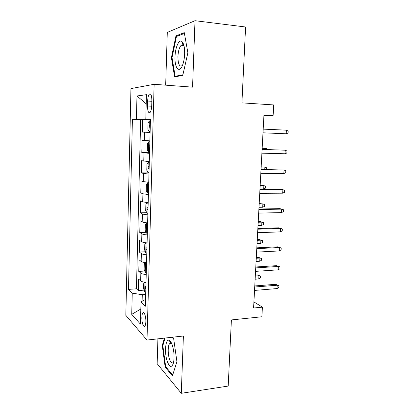 <?xml version="1.0" encoding="UTF-8"?>
<svg xmlns="http://www.w3.org/2000/svg" width="414" height="414" viewBox="0 0 414 414"><rect width="100%" height="100%" fill="white"/><g stroke="black" fill="none" stroke-linecap="round" stroke-linejoin="round"><path stroke-width="0.62" d="M145.852 321.673C146.059 316.472 144.077 310.955 142.783 312.979C142.24 313.781 141.93 315.24 141.857 317.372C141.65 322.47 143.596 328.069 144.926 326.035C145.469 325.244 145.775 323.789 145.852 321.673M157.915 338.849L157.154 363.683L181.285 393.3L228.197 386.065L231.4 319.924L261.876 316.772L262.414 307.157L253.911 301.925M130.948 88.601L125.83 315.344L146.996 340.065L154.132 84.301L130.948 88.601M154.132 84.301L192.562 87.152L195.01 20.7L167.287 32.421L165.678 85.155M195.01 20.7L245.59 26.993L241.916 102.869L273.711 104.933L273.121 115.516L263.951 114.999L253.585 308.006L262.414 307.157M150.096 132.485L142.323 132.076L142.639 119.698L150.437 120.076M142.323 132.076L150.101 132.382M149.868 140.863L142.111 140.289L141.8 152.554L149.547 152.74M149.304 161.672L141.593 160.689L141.283 172.835L148.993 172.907M148.74 182.279L143.228 181.601L141.081 180.892L140.77 192.919L147.368 192.888L148.44 193.188M148.181 202.684L142.706 201.846L140.569 200.899L140.268 212.817L146.675 212.692M147.632 222.892C144.9 222.685 143.084 222.349 142.183 221.894L140.067 220.724L139.766 232.528L146.007 232.316M147.084 242.909C144.367 242.682 142.561 242.293 141.666 241.755L139.565 240.358L139.27 252.054L145.366 251.764M146.546 262.735C143.839 262.486 142.043 262.052 141.158 261.425L139.068 259.811L138.773 271.398L144.734 271.03M147.653 101.032L147.524 105.984C147.627 111.299 148.491 113.446 150.111 112.442C151.043 111.18 151.581 108.923 151.726 105.663L151.86 100.597C151.757 95.277 150.898 93.124 149.299 94.144C148.341 95.443 147.798 97.735 147.653 101.032L151.845 101.29M145.542 299.41L141.014 301.878L145.361 306.21L150.463 119.191L145.8 119.222L150.453 119.558M141.014 301.878L140.434 324.126L131.735 314.366L132.247 293.138L128.485 289.391L132.408 119.31L136.418 119.284L136.977 95.981L146.442 94.677L145.8 119.222M142.639 119.698L140.662 119.708L136.434 288.801L138.286 290.561L144.124 290.121M146.007 282.374C143.322 282.105 141.531 281.618 140.651 280.915L138.581 279.083L138.286 290.561M146.225 274.544C143.529 274.28 141.738 273.814 140.853 273.142L138.773 271.398M146.758 254.827C144.051 254.589 142.25 254.17 141.36 253.58L139.27 252.054M147.301 234.929C144.579 234.707 142.773 234.34 141.873 233.832L139.766 232.528M147.85 214.835C145.117 214.628 143.296 214.317 142.39 213.898L140.268 212.817M148.403 194.544L142.913 193.773L140.77 192.919M148.962 174.061L143.441 173.45L141.283 172.835M149.526 153.371L141.8 152.554M146.918 119.304L146.908 119.656L136.418 119.284M150.442 119.827L146.908 119.656M181.285 393.3L183.397 335.997L146.996 340.065M263.915 115.661L273.121 115.516M145.676 294.473L142.276 294.742L142.1 301.283M140.662 119.708L132.408 119.31M136.434 288.801L128.485 289.391M132.247 293.138L142.276 294.742M146.204 103.816L136.977 95.981M131.735 314.366L140.827 309.01M171.401 57.655L174.63 76.947L182.791 75.301L187.878 52.78L184.266 32.628L175.966 35.863L171.401 57.655L172.043 57.717M164.399 338.124L162.272 345.493L165.17 367.13L172.431 375.824L176.923 361.712L173.704 338.895L172.1 337.26M182.859 42.689L182.646 43.656M182.403 44.769L182.274 45.38M177.637 36.049L175.966 35.863M165.967 367.027L165.17 367.13M162.925 345.421L162.272 345.493M286.4 130.172L288.17 131.062L288.051 133.065L286.188 133.789L262.993 132.811L286.188 133.789L286.4 130.172L263.19 129.121M150.411 120.945L149.345 120.924L148.046 122.999L147.881 129.225L149.061 131.367L150.127 131.419M149.951 124.919L149.723 124.981C149.123 126.006 149.18 126.824 149.884 127.429L150.235 127.445M184.644 53.898C184.742 47.455 183.816 43.32 181.87 41.493C178.931 39.004 175.21 47.594 175.024 56.734C174.449 68.403 179.593 74.049 182.797 64.527C183.863 61.458 184.478 57.913 184.644 53.898M184.126 46.399L183.159 45.074L181.192 45.271C179.319 47.331 178.232 51.098 177.927 56.573C178.02 63.958 179.381 66.99 182.015 65.666L182.652 64.931M176.99 76.471L175.158 76.321L172.027 57.618L176.462 36.504L184.411 33.436M182.921 74.737L175.158 76.321M172.24 344.94C171.261 342.228 170.201 340.681 169.057 340.287C165.429 338.771 164.254 353.002 167.256 361.401C169.631 367.466 171.701 367.989 173.456 362.974C174.579 357.261 174.17 351.248 172.24 344.94M171.867 343.962L170.91 343.237L169.642 343.682C167.779 345.561 167.717 354.151 169.523 359.233C170.754 362.597 172.007 363.689 173.29 362.504L173.694 361.903M172.685 375.032L165.662 366.664L162.847 345.69L165.057 338.047M171.95 337.275L173.735 339.092M285.003 153.77L286.866 152.994L286.985 151.012L285.215 150.189L285.003 153.77L261.902 153.17M262.098 149.516L285.215 150.189L262.103 149.402M283.833 173.569L285.686 172.736L285.805 170.77L284.045 170.019L283.833 173.569L260.82 173.337M261.011 169.719L284.045 170.019L261.027 169.461M282.674 193.183L284.521 192.298L284.641 190.352L282.881 189.664L282.674 193.183L259.744 193.312M259.935 189.731L282.881 189.664L281.075 189.276L259.956 189.333M281.525 212.61L283.367 211.678L283.481 209.748L281.732 209.127L281.525 212.61L258.683 213.101M258.874 209.551L281.732 209.127L279.936 208.635L258.9 209.018M149.842 141.79L148.781 141.754L147.493 143.674L147.327 149.837L148.502 152.093L149.557 152.207M148.781 141.754L149.842 141.836M149.314 148.243L149.666 148.274L149.314 148.243C148.626 147.622 148.564 146.815 149.133 145.821L149.733 145.785M265.845 149.511L265.902 148.429L262.166 148.217M267.604 149.563L267.625 149.206L265.902 148.429L262.16 148.316M149.283 162.402L148.222 162.381L146.944 164.151L146.784 170.252L147.948 172.622L148.999 172.798M148.222 162.381L149.278 162.526M149.169 166.433L148.554 166.454C148.01 167.422 148.077 168.224 148.755 168.855L149.102 168.902M264.753 169.512L264.888 167.096L261.167 166.821M266.507 169.533L266.6 167.815L264.888 167.096L261.156 167.044M148.724 182.812L147.674 182.812L148.719 183.014M147.638 182.853L146.406 184.432L146.24 190.476L147.368 192.888L147.674 182.812M147.979 186.89L148.616 186.89L147.979 186.89C147.462 187.827 147.534 188.624 148.202 189.27L148.548 189.327M260.158 185.601L263.873 185.601L265.586 186.264L265.488 188.101L263.692 188.919L263.873 185.601L260.178 185.26M263.692 188.919L259.982 188.924M148.171 203.031L147.125 203.046L145.868 204.516L145.707 210.503L146.851 213.086L147.891 213.381M147.125 203.046L148.165 203.305M148.062 207.14L147.415 207.129C146.918 208.04 146.996 208.827 147.653 209.489L147.995 209.556M259.169 203.998L262.874 203.947L264.582 204.547L264.479 206.369L262.693 207.233L262.874 203.947L259.195 203.538M262.693 207.233L258.993 207.295M257.818 229.185L280.589 228.414L278.813 227.814L282.338 228.973L280.589 228.414L280.387 231.866L257.627 232.704M278.813 227.814L257.855 228.518M282.338 228.973L282.224 230.883L280.387 231.866M147.627 223.058L146.582 223.084L145.335 224.414L145.174 230.344L146.313 233.035L147.343 233.382M146.582 223.084L147.617 223.405M147.513 227.203L146.851 227.172C146.38 228.057 146.463 228.838 147.105 229.511L147.446 229.594M260.302 221.604L263.583 222.68L263.485 224.481L261.705 225.392L261.881 222.132L260.302 221.604L258.222 221.661M263.583 222.68L261.881 222.132L258.191 222.24M261.705 225.392L258.015 225.506M256.773 248.638L279.46 247.52L277.696 246.822L281.204 248.017L279.46 247.52L279.259 250.941L256.587 252.121M277.696 246.822L256.815 247.841M281.204 248.017L281.09 249.911L279.259 250.941M255.738 267.915L278.337 266.456L276.588 265.659L280.076 266.89L278.337 266.456L278.141 269.845L255.552 271.361M276.588 265.659L255.79 266.983M280.076 266.89L279.967 268.769L278.141 269.845M254.713 287.011L277.23 285.22L275.491 284.32L278.964 285.593L277.23 285.22L277.028 288.579L254.527 290.426M275.491 284.32L254.77 285.95M278.964 285.593L278.855 287.451L277.028 288.579M146.929 242.899L146.044 242.935L144.807 244.12L144.652 249.999L145.78 252.788L146.804 253.192M146.044 242.935L147.073 243.313M146.97 247.07L146.297 247.023C145.847 247.888 145.935 248.659 146.566 249.347L146.908 249.445M259.33 239.54L262.595 240.653L262.497 242.438L260.722 243.391L260.898 240.161L259.33 239.54L257.254 239.628M262.595 240.653L260.898 240.161L257.218 240.322M260.722 243.391L257.047 243.556M145.48 262.626L144.284 263.646L144.129 269.467L145.252 272.36L146.271 272.816M145.578 262.642L146.535 263.03M146.437 266.756L145.749 266.683L146.033 268.991L146.37 269.105M258.367 257.327L261.617 258.471L261.519 260.246L259.744 261.239L259.92 258.036L258.367 257.327L256.302 257.441M261.617 258.471L259.92 258.036L256.256 258.243M259.744 261.239L256.085 261.457M144.776 282.234L143.767 282.985L143.611 288.755L144.729 291.746L145.738 292.258M145.366 282.307L146.002 282.56M145.904 286.25L145.21 286.162L145.5 288.454L145.842 288.579M257.41 274.958L260.644 276.138L260.546 277.897L258.781 278.933L258.952 275.76L257.41 274.958L255.35 275.103M260.644 276.138L258.952 275.76L255.303 276.019M258.781 278.933L255.133 279.202M144.295 140.527L144.512 132.216M140.651 280.915L140.853 273.142M141.158 261.425L141.36 253.58M141.666 241.755L141.873 233.832M142.183 221.894L142.39 213.898M142.706 201.846L142.913 193.773M143.228 181.601L143.441 173.45M143.761 161.165L143.974 152.932M151.7 106.227L147.524 105.984M149.309 120.976L149.03 131.31M148.75 141.8L148.471 152.036M148.191 162.428L147.917 172.56M149.107 168.86L148.755 168.855M148.548 189.27L148.202 189.27M147.094 203.083L146.825 213.024M147.995 209.484L147.653 209.489M146.551 223.12L146.282 232.963M147.451 229.501L147.105 229.511M146.013 242.966L145.749 252.721M146.908 249.331L146.566 249.347M145.485 262.626L145.221 272.288M146.375 268.971L146.033 268.991M144.952 282.255L144.698 291.668M145.842 288.429L145.5 288.454M143.963 312.87L142.783 312.979M150.779 94.242L149.299 94.144M150.303 125.007L149.723 124.981M183.159 45.074L181.87 41.493M183.599 45.519L181.192 45.271M170.91 343.237L169.057 340.287M171.365 343.48L169.642 343.682M149.733 145.837L149.133 145.821M149.169 166.464L148.554 166.454M147.948 207.119L147.415 207.129M147.317 227.157L146.851 227.172M146.722 247.003L146.297 247.023M146.142 266.663L145.749 266.683M145.578 286.136L145.21 286.162"/></g></svg>
